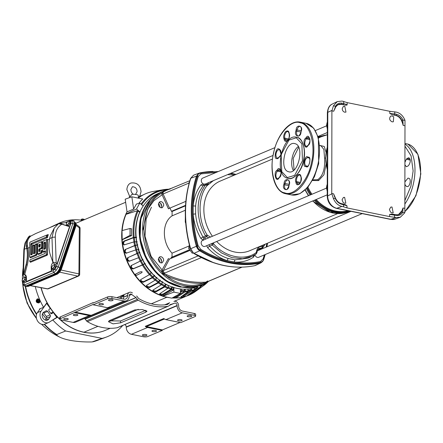 <?xml version="1.0" encoding="UTF-8"?>
<svg xmlns="http://www.w3.org/2000/svg" width="443" height="443" viewBox="0 0 443 443"><rect width="100%" height="100%" fill="white"/><g stroke="black" fill="none" stroke-linecap="round" stroke-linejoin="round"><path stroke-width="0.66" d="M217.69 171.79A110.241 86.756 67.1 0 0 200.768 173.135L200.568 173.163C198.829 173.363 197.794 174.348 197.478 176.126L197.417 176.331A110.241 86.756 67.1 0 0 197.301 245.688L197.356 245.926C197.639 247.942 198.669 249.348 200.435 250.14L200.629 250.251A110.241 86.756 67.1 0 0 260.301 262.411L260.49 262.383C261.99 262.284 263.02 261.298 263.585 259.421L263.646 259.21A110.241 86.756 67.1 0 0 264.997 254.631M334.631 196.958L333.607 193.829L335.528 198.591L333.274 198.159L331.757 193.447L331.901 110.861L333.435 105.827L337.234 101.63L342.079 101.059L347.157 102.61L389.79 111.304L396.374 112.129C400.361 113.137 403.23 115.9 404.996 120.413L404.836 212.745L400.3 217.258L396.192 217.513L390.632 219.401L395.101 219.113A11.164 8.782 -112.9 0 1 391.103 219.357L336.807 208.293A11.164 8.782 -112.9 0 1 327.643 195.745L327.665 181.669L327.25 182.09L327.344 126.803L327.765 126.388L327.776 119.377L327.355 119.793L327.366 112.727A2.658 0.775 0.1 0 1 327.787 112.312L327.776 119.377M403.152 125.386L402.848 120.003L401.79 120.385L403.152 125.386L405.002 125.762M402.848 120.003L404.996 120.413M207.307 281.803L205.818 282.706L202.983 283.337L203.337 282.263L206.56 282.119L242 267.168M150.277 200.142L140.841 218.632L140.093 238.268L145.991 257.438L156.119 272.212L167.338 281.427L181.78 287.014M312.869 179.852L317.681 179.714C322.903 176.004 325.195 168.783 324.564 158.046L323.888 149.529L321.02 145.802L319.857 145.57M274.959 147.624L202.684 178.119A3.234 2.547 67.1 0 0 201.327 181.126A3.234 2.547 67.1 0 0 203.592 184.094L205.231 184.061L273.054 155.443M254.908 254.791A3.234 2.547 67.1 0 0 257.427 257.405A3.234 2.547 67.1 0 0 258.684 257.294L362.213 213.609M326.491 188.125L202.578 240.411A3.234 2.547 67.1 0 0 201.255 243.622A3.234 2.547 67.1 0 0 203.83 246.485A3.234 2.547 67.1 0 0 205.092 246.369L327.227 194.837M216.688 241.479A37.805 29.753 67.1 0 0 234.906 252.05A37.805 29.753 67.1 0 0 249.664 250.732L337.588 213.631M390.61 116.227C388.965 118.508 389.475 120.391 392.144 121.869L393.351 121.759L393.694 116.852L392.149 115.939L390.942 116.044M342.223 108.729C342.373 110.556 343.22 111.719 344.77 112.212L345.977 112.101L344.781 106.281L343.236 106.569L342.223 108.729M343.569 106.392L343.236 106.569M343.07 202.357L344.61 203.271L345.822 203.165L344.621 197.345L343.408 197.451L342.062 199.787L343.07 202.357M390.444 212.014L391.983 212.928L393.196 212.817L391.994 206.997L390.781 207.108L389.436 209.445L390.444 212.014M203.786 185.401L203.01 185.805L199.411 191.681A44.001 34.626 67.1 0 0 195.634 206.006L195.618 213.886A44.001 34.626 67.1 0 0 199.372 229.812L202.922 237.083L205.53 235.897L206.593 236.772A6.612 5.2 -112.9 0 1 208.659 237.847M218.327 171.519L200.247 172.831A0.886 0.537 78.6 0 0 200.203 172.842L199.239 173.086L196.498 176.12A110.767 87.171 67.1 0 0 191.298 209.672C191.243 221.849 192.938 234.042 196.376 246.253C197.013 248.152 198.126 249.675 199.715 250.821L194.001 253.313L212.85 262.345A111.021 87.371 67.1 0 0 224.335 265.529C234.74 267.633 244.857 267.683 254.681 265.684L261.027 262.793L262.627 261.459M158.422 204.157L159.834 201.703L161.108 201.587C162.719 202.113 163.611 203.337 163.777 205.247L162.365 207.701L161.097 207.817C159.48 207.291 158.588 206.067 158.422 204.157M161.241 207.839L161.767 206.1C161.601 204.184 160.709 202.966 159.092 202.44L158.948 202.412M158.328 259.26L159.74 256.807L161.008 256.696C162.625 257.222 163.517 258.441 163.683 260.351L162.271 262.81L160.997 262.921C159.386 262.394 158.494 261.176 158.328 259.26M161.141 262.948L161.667 261.204C161.501 259.293 160.61 258.07 158.998 257.544L158.854 257.521M171.679 257.3L171.363 257.449L171.679 257.3M186.902 251.707L187.633 251.065L187.882 251.297M157.398 194.123A50.496 39.737 67.1 0 0 139.191 230.321A50.496 39.737 67.1 0 0 151.318 266.968C159.48 277.855 169.254 284.556 180.644 287.07L196.443 286.665M159.402 192.982L157.824 193.646A50.496 39.737 67.1 0 0 135.912 231.7A50.496 39.737 67.1 0 0 177.372 288.454A50.496 39.737 67.1 0 0 197.091 286.693L198.663 286.023M142.884 230.127L147.691 209.279L153.887 200.707L162.11 194.77M298.272 146.506A14.397 7.819 -78.5 0 0 293.371 170.544A14.397 7.819 -78.5 0 1 298.272 146.506M298.682 147.292L293.188 158.389L294.058 169.979M326.12 164.048L323.916 174.78L318.6 180.594L312.514 180.5M319.846 145.431L324.248 146.467L326.12 152.519M334.183 195.125L335.656 198.481C337.073 201.338 339.045 203.066 341.575 203.669L343.148 203.99L343.541 204.655L343.535 206.781L341.896 206.444L336.807 208.293A2.658 1.445 -78.5 0 1 336.337 208.337C330.705 206.565 327.665 202.506 327.222 196.166L327.233 189.1L327.654 188.679M204.079 185.362L203.01 184.066L203.592 184.094M203.498 240.256L202.916 240.045L203.985 237.957L202.922 237.083L200.779 238.295C196.421 230.709 193.89 222.668 193.187 214.163L193.198 205.967C193.934 197.755 196.493 190.75 200.873 184.947L203.01 184.066M259.299 248.434L261.78 248.025L259.255 249.226L258.474 250.367M254.708 254.836L253.573 257.09C247.809 260.993 241.33 262.633 234.137 262.001L234.984 259.875L247.969 258.158A44.001 34.626 67.1 0 0 249.83 257.361L256.204 253.955L252.344 256.17L242.471 258.74L231.877 257.627L221.494 252.92L212.208 245.04L209.55 246.158L215.254 251.502A44.001 34.626 67.1 0 0 228.206 258.496L234.984 259.875M262.195 248.036L261.497 249.088M343.535 206.781L346.969 207.905L389.607 216.599L396.192 217.513M341.896 206.444C337.915 205.436 335.041 202.672 333.274 198.159M211.638 243.606A6.612 5.2 -112.9 0 1 211.643 243.694L208.454 244.951M264.327 254.913L263.109 258.972L260.429 261.542C251.912 263.264 243.146 263.419 234.137 262.001L227.087 260.567C219.894 258.263 213.426 253.989 207.678 247.737L206.643 245.715M272.511 159.026L220.271 181.071A37.805 29.753 67.1 0 0 212.413 236.263M333.607 193.829L331.757 193.447M331.901 110.861L333.751 111.237L334.786 108.524M337.799 104.781L341.32 104.371L344.41 105.002C346.271 105.29 347.185 105.207 347.151 104.758L347.157 102.61M389.79 111.304L389.785 113.447L392.526 114.809L395.616 115.44C398.805 116.287 400.976 118.558 402.128 122.251M404.858 208.348L403.008 207.972L401.973 210.685L398.429 214.65M394.552 217.175L394.558 215.054L394.176 214.429L391.595 214.085L389.613 214.456L389.607 216.599M346.969 207.905L346.974 205.762L345.28 204.672L343.148 203.99M333.435 105.827L335.572 106.292L333.751 111.237M200.873 184.947L203.01 185.805L206.682 184.399L203.52 185.423M234.103 174.138A110.241 86.756 67.1 0 0 230.62 173.351M195.634 206.006L193.198 205.967C193.58 195.568 195.269 185.728 198.265 176.441L200.945 173.877L216.101 172.46M389.613 214.456L396.197 215.387C399.065 215.863 401.258 214.844 402.787 212.33L404.836 212.745M402.787 212.33L403.008 207.972M347.151 104.758L343.718 103.518L343.718 101.397M394.735 111.791L394.735 113.917L389.785 113.447M266.775 246.862A110.241 86.756 67.1 0 0 267.4 243.246M260.035 249.708L260.035 249.06M258.286 249.199A6.49 5.111 67.1 0 1 259.255 249.226L260.323 248.783M263.834 244.752L262.444 246.43L261.78 248.025L263.009 247.443L260.102 248.96M253.263 255.716L253.573 257.09M207.678 247.737L209.55 246.158L208.985 244.802A6.49 5.111 67.1 0 0 208.98 244.73M205.989 238.976A6.49 5.111 67.1 0 0 203.985 237.957L206.593 236.772L207.402 235.211L207.136 234.995C197.672 220.149 197.716 196.459 207.224 185.484L213.448 180.594M228.206 258.496L227.087 260.567C218.078 258.308 209.317 254.581 200.812 249.387L198.143 245.732C195.18 235.233 193.53 224.706 193.187 214.163L195.618 213.886M213.41 242.858L213.609 243.855C224.701 257.145 245.084 261.298 256.209 252.538L256.353 252.261C256.89 248.274 258.922 246.33 262.444 246.43M234.436 175.09L227.613 174.62M396.197 215.387L395.87 214.733L394.176 214.429M401.973 210.685L401.635 212.064L402.687 212.28M392.526 114.809L394.348 114.981L394.735 113.917L396.369 114.25L395.892 115.296A8.373 6.59 -112.9 0 1 401.79 120.385M341.32 104.371L342.079 103.186L343.718 103.518L343.142 104.548L344.41 105.002M335.572 106.292L335.683 106.913L337.931 104.709A8.373 6.59 -112.9 0 1 341.597 104.232L343.142 104.548M341.426 203.68L341.907 204.323L346.974 205.762M212.956 171.458A110.733 87.144 67.1 0 0 200.291 172.825M197.417 176.331A0.886 0.404 -162.2 0 0 196.609 176.281L196.692 176.07C197.484 174.498 198.597 173.434 200.026 172.881L200.247 172.831A0.886 0.537 78.6 0 1 200.768 173.135M196.609 176.281A110.733 87.144 67.1 0 0 196.487 245.943L200.064 250.849A110.733 87.144 67.1 0 0 260.002 263.064L263.22 260.65L261.027 262.793M262.428 247.925L262.843 247.582L262.71 246.319M213.471 243.517L211.643 243.694L212.208 245.04L213.609 243.855M199.887 250.721L199.715 250.821C209.317 256.685 219.207 260.694 229.385 262.843A110.767 87.171 67.1 0 0 229.873 262.943C240.217 265.041 250.278 265.097 260.052 263.12L260.207 263.015M196.692 176.07L190.795 178.224L190.612 178.795M199.129 173.13L193.536 175.195L190.795 178.224A111.021 87.371 67.1 0 0 190.656 248.706M190.651 248.761L196.57 246.175M190.673 248.756L193.513 253.075M254.681 265.684L255.633 265.363L254.681 265.684M163.821 191.753L163.406 191.863L162.919 193.082L163.113 193.968L188.784 183.136M190.058 247.67L188.629 248.274L192.196 253.152L192.949 252.831M189.394 245.145L188.629 248.274M192.196 253.152L193.22 253.042M189.366 182.344L188.74 182.942L189.261 182.721M188.74 182.942L188.945 183.878M167.039 274.865A0.886 0.421 113.9 0 0 166.391 275.878C172.083 280.325 178.108 283.227 184.465 284.589C190.972 285.923 197.146 285.508 202.983 283.337C190.778 283.73 178.579 281.244 166.391 275.878L162.814 273.68L161.551 271.576L162.786 271.531L163.268 273.292L167.039 274.865A109.626 86.274 67.1 0 0 203.337 282.263M163.666 191.753A0.886 0.354 82.7 0 1 163.484 191.559L165.128 191.138M185.839 201.36L169.531 208.243L163.113 193.968L161.977 194.477L161.689 193.165L162.919 193.082M198.093 255.91L162.98 270.723A0.886 0.465 -151 0 1 161.845 270.385L161.551 271.576C150.891 261.353 144.994 247.078 143.853 228.749C145.055 210.901 151.002 199.04 161.689 193.165L163.484 191.559M190.058 250.378L169.442 259.077L162.786 271.531M163.34 274.051L163.677 273.497L201.836 257.394M205.818 282.706L206.272 282.18L241.839 267.168M161.977 194.477L168.434 208.841L169.531 208.243M172.017 257.533L172.028 253.163C161.784 242.31 161.817 222.508 172.094 215.835L172.1 211.472M185.523 205.342L171.447 211.283L171.939 211.538L185.495 205.818L171.934 211.544L171.447 211.283L169.99 208.049M170.771 258.513L171.363 257.449L189.643 249.736M189.543 249.525L190.518 250.854M172.028 253.163L189.205 245.915M185.318 210.253L172.094 215.835M161.845 270.385L168.351 258.662L169.442 259.077M204.677 282.977L207.623 280.951M185.335 216.101L185.285 222.126L185.717 223.194M151.44 207.235L146.173 218.98L144.988 236.18L151.102 256.32L164.602 273.104M160.527 203.215L161.761 206.2M160.444 258.335L161.667 261.115M287.352 177.577L281.759 171.662L281.155 154.629L288.986 140.032L296.278 137.839L301.871 143.754L302.469 160.787L294.639 175.384L287.352 177.577M300.26 122.827C291.245 118.874 276.709 135.32 273.691 152.813C269.017 169.913 275.042 191.819 284.683 192.843L284.827 192.882C293.842 196.842 308.378 180.395 311.39 162.902C316.069 145.802 310.045 123.89 300.404 122.866L300.26 122.827M294.966 143.67C304.878 145.57 298.222 175.201 288.659 171.746C278.747 169.841 285.403 140.215 294.966 143.67L294.711 143.604M288.963 171.818L288.659 171.746M296.561 137.203A21.037 11.429 101.5 0 1 296.971 137.302A21.037 11.429 101.5 0 1 297.12 137.347A21.037 11.429 101.5 0 1 303.449 160.621A21.037 11.429 101.5 0 1 288.16 178.435L287.557 178.28C273.126 175.002 282.208 133.243 296.561 137.203L297.153 137.336C302.835 137.961 306.346 150.825 303.577 160.892C301.766 171.219 293.216 180.766 287.933 178.374M287.601 178.291A21.037 11.429 101.5 0 0 287.751 178.335A21.037 11.429 101.5 0 0 288.16 178.435L288.249 178.451M404.941 162.31L406.303 159.281L407.001 158.5L408.828 157.725C410.761 159.375 410.755 161.856 408.817 165.161L408.119 165.942L406.369 166.734L404.935 164.829M404.908 181.923L408.014 178.097L408.795 178.313C411.697 178.845 409.742 187.555 406.951 186.52L406.253 186.326L404.902 184.443M404.874 200.574L410.882 186.281L413.125 170.876L411.082 155.847L404.968 146.179M169.591 297.696A55.076 43.342 -112.9 0 1 166.917 297.242A55.076 43.342 -112.9 0 1 164.242 296.605M162.764 296.173A55.076 43.342 -112.9 0 1 125.89 214.157M126.382 213.055A55.076 43.342 -112.9 0 1 127.019 211.748M138.288 198.043A55.076 43.342 -112.9 0 1 140.437 196.554A55.076 43.342 -112.9 0 1 140.608 196.443M122.179 239.774L131.549 235.621A53.204 41.869 -112.9 0 1 131.56 228.793L130.048 228.483L122.008 230.598L122.179 239.774A55.148 43.397 67.1 0 0 134.794 274.544A55.148 43.397 67.1 0 0 135.691 275.779A55.148 43.397 67.1 0 0 162.764 295.963L162.764 296.306L173.872 292.109L180.428 293.443L180.439 288.947M123.636 241.241L124.389 241.258L123.597 242.963L122.849 242.947L123.636 241.241L133.304 237.503A52.883 41.614 -112.9 0 1 137.33 210.741L126.067 214.312A55.148 43.397 67.1 0 0 122.202 230.548M141.051 204.145A52.883 41.614 -112.9 0 1 163.185 189.72L153.461 191.409A55.148 43.397 67.1 0 0 140.78 196.332A55.148 43.397 67.1 0 0 138.288 198.082M134.971 274.438A0.775 0.609 -112.9 0 1 135.691 275.779L140.963 273.115C144.108 271.221 140.104 271.537 138.62 272.6L134.794 274.544M168.617 189.216L172.382 187.993M185.102 289.185L185.351 291.101A52.224 41.099 67.1 0 0 188.258 290.879L187.771 289.035M190.822 288.592L190.944 290.481L183.568 295.542L183.801 296.428L181.962 297.164L181.735 296.289L183.568 295.542M191.37 288.482L191.836 290.259A52.224 41.099 67.1 0 0 194.599 289.489L193.929 287.828M196.792 286.815L197.041 288.421L194.61 290.148M197.312 286.593L197.949 288.194A52.224 41.099 67.1 0 0 200.502 286.898L199.804 285.63M130.048 228.483L130.037 235.311L131.549 235.621M121.991 239.735L130.037 235.311M183.07 297.076A55.076 43.342 -112.9 0 1 182.87 297.12A55.076 43.342 -112.9 0 1 172.172 297.956M136.45 241.834L134.744 241.8A52.224 41.099 67.1 0 0 135.436 245.317L137.081 245.034A50.131 39.449 67.1 0 1 136.45 241.834L137.214 241.745M137.823 244.829L137.081 245.034M125.762 249.475L125.159 251.198L124.433 251.325L125.037 249.603L134.727 245.682L137.828 244.89M125.159 251.198A54.151 42.617 67.1 0 0 125.402 252.122L126.72 253.125M138.338 249.392A49.3 38.796 -112.9 0 1 137.23 245.156M138.233 249.426L136.594 249.708A52.224 41.099 67.1 0 0 137.729 253.152L139.268 252.554A50.131 39.449 67.1 0 1 138.233 249.426L138.98 249.243M139.977 252.261L139.268 252.554M139.429 257.394A52.224 41.099 67.1 0 0 140.985 260.672L140.232 261.104A52.883 41.614 -112.9 0 1 138.615 257.704L128.919 261.342L127.44 260.423L128.121 260.157L129.594 261.077M128.188 257.555L127.761 259.266L127.086 259.526L127.506 257.82L139.971 252.277M127.761 259.266A54.151 42.617 67.1 0 0 128.121 260.157M141.062 256.752A49.3 38.796 -112.9 0 1 139.379 252.554M140.985 260.672L142.386 259.775A50.131 39.449 67.1 0 1 140.968 256.796M143.05 259.393L142.386 259.775M154.098 275.817L153.084 277.229A52.224 41.099 67.1 0 0 155.626 279.566L156.412 277.938A50.131 39.449 67.1 0 1 154.098 275.817L154.662 275.291M156.894 277.34L156.412 277.938M159.563 280.153L158.168 282.451L149.629 286.909L149.28 287.623L147.375 287.302L147.724 286.588L149.629 286.909M146.567 285.375L147.015 286.028A54.151 42.617 67.1 0 0 147.724 286.588M159.552 280.159A49.3 38.796 -112.9 0 1 156.562 277.8M159.762 280.602L158.976 282.23A52.224 41.099 67.1 0 0 161.734 284.124L162.271 282.324A50.131 39.449 67.1 0 1 159.762 280.602L160.255 280.015M162.67 281.676L162.271 282.324M165.494 284.013L164.48 286.416L156.146 291.073L155.914 291.865L153.965 291.743L154.197 290.951L156.146 291.073M153.001 290.099L153.444 290.514A54.151 42.617 67.1 0 0 154.197 290.951M165.843 284.4L165.305 286.2A52.224 41.099 67.1 0 0 168.207 287.607L168.484 285.68A50.131 39.449 67.1 0 1 165.843 284.4L165.975 284.273M126.067 214.312L125.812 214.091L136.51 208.991L139.8 203.055L136.389 204.085L133.62 209.068L127.036 211.881L125.192 199.195L131.837 196.797L142.735 199.018A53.592 42.174 67.1 0 0 138.825 203.348M133.62 209.068L131.837 196.797M174.177 296.965L174.282 297.746A55.076 43.342 67.1 0 0 175.063 297.762L174.946 296.865L176.851 296.339L176.973 297.231L175.063 297.762M174.332 296.854A54.151 42.617 67.1 0 0 174.946 296.865M184.554 289.19L184.476 291.311L176.851 296.339M188.258 290.879L188.109 291.649A52.883 41.614 -112.9 0 1 185.096 291.876L176.973 297.231M185.096 291.876L185.351 291.101M181.071 296.766L181.215 297.297L180.833 296.943L188.109 291.649M181.962 297.164A55.076 43.342 67.1 0 1 181.215 297.297L180.833 296.943M194.599 289.489L194.527 290.237A52.883 41.614 -112.9 0 1 191.664 291.029L183.801 296.428M191.664 291.029L191.836 290.259M187.688 295.248L187.81 295.547L187.472 295.409L194.527 290.237M200.502 286.898L200.507 287.601A52.883 41.614 -112.9 0 1 197.86 288.947L188.513 295.271A55.076 43.342 67.1 0 1 187.81 295.547L187.472 295.409M197.86 288.947L197.949 288.194M193.862 292.446L200.507 287.601M172.366 297.851A55.148 43.397 67.1 0 0 183.269 297.026A55.148 43.397 67.1 0 0 195.645 291.378L203.642 285.585L207.972 281.864A52.883 41.614 -112.9 0 1 203.642 285.585A52.883 41.614 -112.9 0 1 203.531 285.669L194.555 292.12A55.076 43.342 67.1 0 1 193.912 292.53L193.641 292.607M122.849 242.947A55.076 43.342 67.1 0 0 122.971 243.877L123.724 243.894L124.295 244.874M123.597 242.963A54.151 42.617 67.1 0 0 123.724 243.894M135.436 245.317L134.6 245.56A52.883 41.614 -112.9 0 1 133.886 241.911L123.896 244.957M124.118 244.929L122.971 243.877M133.886 241.911L134.744 241.8M125.037 249.603L134.6 245.56M124.433 251.325A55.076 43.342 67.1 0 0 124.677 252.25L125.402 252.122M137.729 253.152L136.926 253.49A52.883 41.614 -112.9 0 1 135.746 249.924L125.884 253.274M125.995 253.246L124.677 252.25M135.746 249.924L136.594 249.708M127.506 257.82L136.926 253.49M127.086 259.526A55.076 43.342 67.1 0 0 127.44 260.423M138.615 257.704L128.919 261.342M131.599 265.302L131.349 266.963L130.735 267.356L130.984 265.695L140.232 261.104M130.735 267.356A55.076 43.342 67.1 0 0 131.2 268.198L131.815 267.805L133.432 268.613L132.817 269.006L131.2 268.198M131.349 266.963A54.151 42.617 67.1 0 0 131.815 267.805M140.708 279.605L141.095 280.513L140.653 281.133A55.076 43.342 67.1 0 0 141.289 281.803L141.738 281.183L143.571 281.687L143.122 282.313L141.289 281.803M141.095 280.513A54.151 42.617 67.1 0 0 141.738 281.183M154.574 275.186L152.298 277.462L143.571 281.687M155.626 279.566L155.067 280.22A52.883 41.614 -112.9 0 1 152.431 277.805L143.122 282.313M152.431 277.805L153.084 277.229M147.015 286.028L146.672 286.743L146.506 285.414L155.067 280.22M146.672 286.743A55.076 43.342 67.1 0 0 147.375 287.302M161.734 284.124L161.252 284.832A52.883 41.614 -112.9 0 1 158.389 282.872L149.28 287.623M158.389 282.872L158.976 282.23M153.444 290.514L153.212 291.306L152.946 290.137L161.252 284.832M152.691 290.447L152.946 290.137M153.212 291.306A55.076 43.342 67.1 0 0 153.965 291.743M168.207 287.607L167.808 288.349A52.883 41.614 -112.9 0 1 164.802 286.898L155.914 291.865M164.802 286.898L165.305 286.2M159.868 293.659L160.228 293.864L160.106 294.711L159.768 293.726L167.808 288.349M159.524 294.063L159.768 293.726M160.106 294.711A55.076 43.342 67.1 0 0 160.887 295.016L161.008 294.169L162.974 294.074L162.852 294.922L160.887 295.016M160.228 293.864A54.151 42.617 67.1 0 0 161.008 294.169M125.812 214.091L127.036 211.881M162.764 296.306L171.823 298.15L180.428 293.443M203.531 285.669L203.547 284.949A52.224 41.099 67.1 0 0 206.117 282.9M200.086 286.139A51.427 40.468 67.1 0 0 202.645 284.472L202.628 285.192L200.435 286.776M174.282 297.746L173.883 297.17L174.791 296.528M173.667 297.491L173.883 297.17M180.434 292.496L181.409 291.804A52.883 41.614 -112.9 0 1 180.434 291.721M180.434 290.918A52.224 41.099 67.1 0 0 181.636 291.023L181.409 291.804M173.086 290.281A52.883 41.614 -112.9 0 1 171.496 289.783L171.923 289.046A52.224 41.099 67.1 0 0 173.451 289.528L173.086 290.281L162.764 295.963M171.74 286.859L171.081 289.257L162.974 294.074M153.981 275.452A49.3 38.796 -112.9 0 1 151.201 272.55M140.653 281.133L140.603 279.666L149.413 274.638A52.883 41.614 -112.9 0 1 142.419 265.064L143.189 264.659A52.224 41.099 67.1 0 0 150.044 274.045L149.413 274.638M145.226 263.363L142.436 264.914L133.432 268.613M144.623 263.602A49.3 38.796 -112.9 0 1 142.48 259.725M136.577 241.806A49.3 38.796 -112.9 0 1 136.045 237.647L136.643 237.398M124.389 241.258L133.454 237.753L136.045 237.647M171.496 289.783L162.852 294.922M142.419 265.064L132.817 269.006M137.33 210.741L138.144 210.973A52.224 41.099 67.1 0 0 134.168 237.365L133.304 237.503M140.077 212.114L139.639 212.286L138.144 210.973M134.168 237.365L136.433 237.166M139.639 212.286A50.131 39.449 67.1 0 0 135.868 237.398M139.899 211.959L136.51 208.991M139.8 203.055L143.161 206.001A50.131 39.449 67.1 0 1 143.338 205.74M145.154 263.535L143.189 264.659M150.044 274.045L151.589 272.345M144.59 263.762A50.131 39.449 67.1 0 0 151.063 272.628M181.636 291.023L181.375 289.041M173.877 287.568L173.872 292.109M173.877 287.319L173.457 287.518L173.451 289.528M172.726 286.842L172.194 287.119L171.923 289.046M172.194 287.119A50.131 39.449 67.1 0 0 173.457 287.518M203.16 284.245L203.547 284.949M60.309 316.895L60.309 318.694A3.101 0.908 -179.9 0 0 59.755 319.209L59.761 317.409A3.101 0.908 0.1 0 1 60.309 316.895L92.997 302.68L93.672 302.818M92.997 302.68L92.991 303.106L107.649 296.921A3.101 0.908 0.1 0 1 111.963 296.694L123.985 299.147A4.43 3.483 67.1 0 0 125.718 298.992A4.43 3.483 67.1 0 0 127.639 295.653L127.639 295.387A3.987 3.14 -112.9 0 1 129.367 292.38A3.987 3.14 -112.9 0 1 132.424 292.973M164.536 319.038L163.777 318.523A6.313 4.967 67.1 0 0 166.125 319.652L180.534 322.587M164.408 318.999L163.777 318.523L145.243 326.341L162.42 329.913L162.166 330.445L147.591 327.471A6.313 4.967 -112.9 0 1 145.243 326.341M60.309 318.694L92.991 304.479L93.152 304.806L107.821 307.769A6.313 4.967 67.1 0 0 110.169 307.597L110.097 307.619M74.961 312.088L91.635 315.416A6.313 4.967 -112.9 0 1 89.287 315.588L74.712 312.62M162.42 329.913L179.98 322.504M119.516 298.239L121.57 296.273L124.084 295.21A3.987 3.14 -112.9 0 0 123.608 297.087L127.639 295.653M120.679 298.471L124.084 295.21M123.292 299.008A4.43 3.483 67.1 0 0 123.608 297.353M111.963 296.694L111.957 298.499L123.985 300.947A6.313 4.967 67.1 0 0 126.449 300.725A6.313 4.967 67.1 0 0 129.184 295.968L129.19 295.702A2.104 1.656 -112.9 0 1 130.098 294.119A2.104 1.656 -112.9 0 1 131.715 294.429A56.92 44.793 67.1 0 0 135.995 297.558L137.352 299.374A2.769 2.176 67.1 0 0 138.249 300.199A58.133 45.751 67.1 0 0 168.035 306.274A2.769 2.176 67.1 0 0 168.406 306.163A2.769 2.176 67.1 0 0 168.938 305.814L170.295 304.551A56.92 44.793 67.1 0 0 174.586 303.167A2.104 1.656 -112.9 0 1 177.106 305.471L177.106 305.736A6.313 4.967 67.1 0 0 182.289 312.83L194.316 315.283L194.316 313.483A3.101 0.908 0.1 0 1 195.656 314.231L195.651 316.031A3.101 0.908 -179.9 0 0 194.316 315.283M64.102 318.667A2.287 0.67 0.1 0 1 66.666 318.412A2.287 0.67 0.1 0 1 68.266 319.054A2.287 0.67 0.1 0 1 67.862 319.431A2.287 0.67 0.1 0 1 65.304 319.685A2.287 0.67 0.1 0 1 63.698 319.043A2.287 0.67 0.1 0 1 64.102 318.667M73.693 314.619A2.287 0.67 0.1 0 1 76.257 314.364A2.287 0.67 0.1 0 1 77.863 315.006A2.287 0.67 0.1 0 1 77.459 315.383A2.287 0.67 0.1 0 1 74.895 315.637A2.287 0.67 0.1 0 1 73.289 314.995A2.287 0.67 0.1 0 1 73.693 314.619M59.755 319.209A3.101 0.908 -179.9 0 0 61.095 319.957L73.123 322.41L89.287 315.588L89.541 315.056M99.276 303.82A2.287 0.67 0.1 0 1 101.84 303.566A2.287 0.67 0.1 0 1 103.446 304.208A2.287 0.67 0.1 0 1 103.036 304.59A2.287 0.67 0.1 0 1 100.478 304.845A2.287 0.67 0.1 0 1 98.872 304.203A2.287 0.67 0.1 0 1 99.276 303.82M108.873 299.773A2.287 0.67 0.1 0 1 111.431 299.518A2.287 0.67 0.1 0 1 113.037 300.16A2.287 0.67 0.1 0 1 112.633 300.542A2.287 0.67 0.1 0 1 110.069 300.797A2.287 0.67 0.1 0 1 108.469 300.155A2.287 0.67 0.1 0 1 108.873 299.773M93.24 304.795L107.643 298.72L107.649 296.921M111.957 298.499A3.101 0.908 -179.9 0 0 107.643 298.72M126.449 300.725L75.587 322.188A6.313 4.967 -112.9 0 1 73.123 322.41M168.406 306.163L117.545 327.626A2.769 2.176 -112.9 0 1 117.173 327.731A58.133 45.751 -112.9 0 1 87.387 321.662A2.769 2.176 -112.9 0 1 86.485 320.837L85.134 319.021A56.92 44.793 -112.9 0 1 84.347 318.489M136.566 295.996A2.215 1.744 -112.9 0 1 137.186 296.6L138.449 298.322A0.886 0.698 67.1 0 0 138.737 298.588A56.255 44.267 67.1 0 0 167.554 304.463A0.886 0.698 67.1 0 0 167.842 304.313L169.11 303.106A2.215 1.744 -112.9 0 1 169.536 302.824A2.215 1.744 -112.9 0 1 169.73 302.757M109.576 320.538L108.402 321.668L113.054 323.861L120.662 322.797L145.841 312.171L147.015 311.18L142.203 309.519L134.755 309.912L109.576 320.538M108.995 320.848L120.485 320.976L145.808 310.288M145.841 312.171L145.664 310.349M120.662 322.797L120.485 320.976M173.877 301.423A3.987 3.14 -112.9 0 1 178.656 305.786L178.656 306.052A4.43 3.483 67.1 0 0 182.289 311.03L194.316 313.483M162.166 330.445L147.763 336.519A3.101 0.908 -179.9 0 1 143.449 336.746L131.427 334.293A6.313 4.967 -112.9 0 1 126.244 327.2L126.244 326.934A2.104 1.656 67.1 0 0 124.688 324.608M142.779 334.703A2.287 0.67 0.1 0 1 145.337 334.448A2.287 0.67 0.1 0 1 146.943 335.085A2.287 0.67 0.1 0 1 146.539 335.467A2.287 0.67 0.1 0 1 143.975 335.722A2.287 0.67 0.1 0 1 142.375 335.08A2.287 0.67 0.1 0 1 142.779 334.703M152.37 330.65A2.287 0.67 0.1 0 1 154.934 330.4A2.287 0.67 0.1 0 1 156.534 331.037A2.287 0.67 0.1 0 1 156.13 331.419A2.287 0.67 0.1 0 1 153.571 331.674A2.287 0.67 0.1 0 1 151.966 331.032A2.287 0.67 0.1 0 1 152.37 330.65M177.953 319.857A2.287 0.67 0.1 0 1 180.517 319.602A2.287 0.67 0.1 0 1 182.117 320.245A2.287 0.67 0.1 0 1 181.713 320.627A2.287 0.67 0.1 0 1 179.155 320.876A2.287 0.67 0.1 0 1 177.549 320.239A2.287 0.67 0.1 0 1 177.953 319.857M187.544 315.809A2.287 0.67 0.1 0 1 190.108 315.554A2.287 0.67 0.1 0 1 191.714 316.197A2.287 0.67 0.1 0 1 191.31 316.573A2.287 0.67 0.1 0 1 188.746 316.828A2.287 0.67 0.1 0 1 187.14 316.191A2.287 0.67 0.1 0 1 187.544 315.809M180.7 322.626L195.103 316.546A3.101 0.908 -179.9 0 0 195.651 316.031M51.609 267.91L51.853 267.096L51.67 268.907L52.977 268.679L54.467 266.636L54.65 264.825L53.841 264.842A2.215 0.908 122.1 0 1 54.406 265.634A2.215 0.908 122.1 0 1 53.57 267.561A2.215 0.908 122.1 0 1 52.85 268.342A2.215 0.908 122.1 0 1 52.169 268.696A2.215 0.908 122.1 0 1 51.609 267.91A2.215 0.908 122.1 0 1 51.67 267.572A2.215 0.908 122.1 0 1 52.446 265.983A2.215 0.908 122.1 0 1 53.143 265.219A2.215 0.908 122.1 0 1 53.841 264.842L53.21 265.169M55.619 266.232A1.993 0.82 122.1 0 1 55.53 267.079M55.392 267.456A1.993 0.82 122.1 0 1 54.24 269.039M52.977 268.679L54.024 269.333L55.513 267.29L55.696 265.479L54.65 264.825M51.67 268.907L52.717 269.565L54.024 269.333M54.467 266.636L55.513 267.29M138.299 197.534L139.783 195.967L141.046 191.714C140.387 185.213 137.025 182.317 130.956 183.025C128.559 183.895 127.191 186.082 126.853 189.587L129.716 196.504L130.225 196.526L131.754 194.438A4.43 1.235 0.7 0 1 136.411 194.555A4.43 1.235 0.7 0 1 138.321 195.596L138.288 198.11M22.15 280.336L22.394 279.527L22.211 281.338L23.518 281.111L25.007 279.068L25.19 277.257L24.382 277.274A2.215 0.908 122.1 0 1 24.946 278.066A2.215 0.908 122.1 0 1 24.11 279.993A2.215 0.908 122.1 0 1 23.39 280.773A2.215 0.908 122.1 0 1 22.709 281.128A2.215 0.908 122.1 0 1 22.15 280.336A2.215 0.908 122.1 0 1 22.211 280.004A2.215 0.908 122.1 0 1 22.986 278.414A2.215 0.908 122.1 0 1 23.684 277.65A2.215 0.908 122.1 0 1 24.382 277.274L23.75 277.6M26.159 278.658A1.993 0.82 122.1 0 1 26.071 279.511M25.932 279.887A1.993 0.82 122.1 0 1 24.78 281.471M23.518 281.111L24.564 281.765L26.048 279.721L26.231 277.911L25.19 277.257M22.211 281.338L23.258 281.997L24.564 281.765M25.007 279.068L26.048 279.721M30.296 285.541L47.645 288.836A1.861 1.462 67.1 0 0 48.37 288.77A1.861 1.861 0 0 1 47.301 288.88A1.861 0.964 -79.2 0 0 47.645 288.836L77.802 276.111A1.861 1.462 67.1 0 0 78.527 276.044A1.861 1.861 0 0 0 79.668 274.344A1.861 0.526 -179.5 0 0 78.915 273.912L79.319 227.896A1.861 0.736 -52.1 0 0 79.352 226.844A1.861 1.861 0 0 1 80.072 228.328A1.861 0.526 -179.5 0 0 79.319 227.896L76.096 225.387M59.761 272.168L77.802 276.111A1.861 1.058 -77.7 0 0 78.915 273.912L61.073 270.02M61.228 269.377A0.886 0.41 -161.4 0 0 61.383 269.228L61.383 269.228A0.886 0.41 -161.4 0 0 61.106 268.774L75.631 225.592L75.819 223.062L74.828 222.153M25.799 286.04L27.721 286.361A0.886 0.698 67.1 0 0 28.258 286.399L26.63 286.455L27.721 286.361L56.975 274.018L59.351 272.019L61.106 268.774L60.553 268.452L75.116 225.16L75.028 222.275M27.095 286.073L56.422 273.702L56.975 274.018A0.886 0.698 67.1 0 0 57.507 274.056L28.258 286.399M75.759 226.196A0.886 0.41 -161.4 0 0 75.914 226.046L75.914 226.046A0.886 0.41 -161.4 0 0 75.631 225.592L75.116 225.16M56.422 273.702C58.171 272.738 59.55 270.989 60.553 268.452M56.626 272.722L56.759 272.661A3.544 1.456 -57.9 0 0 59.777 268.829L74.358 225.493A3.544 1.456 -57.9 0 0 74.568 223.925M66.273 224.313L66.516 223.505L66.334 225.315L67.641 225.083L69.13 223.045L69.313 221.229L68.504 221.251A2.215 0.908 122.1 0 1 69.069 222.043A2.215 0.908 122.1 0 1 68.233 223.97A2.215 0.908 122.1 0 1 67.513 224.745A2.215 0.908 122.1 0 1 66.838 225.105A2.215 0.908 122.1 0 1 66.273 224.313A2.215 0.908 122.1 0 1 66.334 223.975A2.215 0.908 122.1 0 1 67.109 222.386A2.215 0.908 122.1 0 1 67.807 221.627A2.215 0.908 122.1 0 1 68.504 221.251L67.873 221.572M70.282 222.635A1.993 0.82 122.1 0 1 70.193 223.488M70.055 223.865A1.993 0.82 122.1 0 1 68.903 225.443M67.641 225.083L68.687 225.742L70.177 223.698L70.359 221.888L69.313 221.229M59.246 223.621L60.049 223.311L67.38 225.969L68.687 225.742M69.13 223.045L70.177 223.698M56.416 266.597A1.55 0.714 18.6 0 1 58.271 266.852L56.272 270.274L53.813 272.511A1.55 1.218 -112.9 0 1 53.26 270.607L55.059 269.067L56.416 266.597L70.941 223.405L71.074 221.456L69.883 221.179A1.55 1.218 -112.9 0 1 70.481 220.498L68.765 221.223M70.941 223.405A1.55 0.714 18.6 0 1 72.802 223.66L58.271 266.852L59.772 267.926C58.692 270.667 57.208 272.556 55.314 273.586L25.76 286.056L24.265 285.934L23.069 284.639L22.416 282.518L22.565 281.56M74.479 224.197L74.092 220.919L72.336 220.359L72.885 220.874L72.802 223.66L74.479 224.197L59.772 267.926M55.314 273.586L53.813 272.511L24.631 284.827A1.55 1.218 -112.9 0 1 24.072 282.922L53.26 270.607M28.319 237.177L25.489 242.626A2.658 1.224 -161.4 0 0 25.018 243.069L28.319 237.177L29.581 235.942L30.86 236.047C28.003 238.406 26.879 241.612 27.494 245.677L27.975 248.191A23.241 12.625 101.5 0 1 27.25 265.041L24.664 274.782L23.745 274.472L26.27 264.753A22.388 12.16 -78.5 0 0 26.973 248.523L26.525 245.987A0.886 0.581 171.3 0 0 27.494 245.677M26.973 248.523A0.886 0.46 168.3 0 0 27.975 248.191L29.731 247.449M57.141 263.585L56.195 262.909L52.833 261.957L51.986 237.603L54.19 228.2L58.432 223.765L61.821 224.236L69.545 226.7L57.141 263.585L55.22 264.393L53.022 262.815L52.867 262.184L52.966 262.843L52.706 262.046M23.745 274.472L23.401 274.372L22.92 275.064L24.31 277.29M55.22 264.393L54.533 264.82M51.637 267.727L51.172 267.395C51.205 265.13 51.803 263.613 52.966 262.843M57.906 224.186L35.828 233.505L30.86 236.047M26.442 276.543L24.775 277.24M24.719 274.765L25.827 275.042L26.508 277.8L26.37 281.526L51.294 271.005L51.942 269.078M25.76 286.056L24.631 284.827L22.886 284.362M30.08 242.088L29.736 242.808L29.714 256.746L30.052 257.178L35.711 254.791L36.055 254.072L36.071 244.558L35.728 244.126L34.991 245.012L34.975 252.709L34.632 253.429L33.768 253.795L33.424 253.363L33.441 245.666L33.098 245.234L32.361 246.125L32.345 253.817L32.001 254.537L31.137 254.902L30.794 254.47L30.816 244.171L31.16 243.451L46.255 237.083L46.598 235.693L46.255 235.266L30.08 242.088M33.131 245.223L34.078 244.885L34.404 245.322L33.441 245.666L33.098 245.234M34.078 244.885L34.404 245.477L34.991 245.228M36.725 243.766L35.745 244.121L36.708 243.777L37.035 244.209L36.071 244.558L35.728 244.126M36.708 243.777L37.035 244.37L37.616 244.121M37.965 243.185L37.622 243.905L37.605 253.418L37.943 253.85L40.966 252.571L41.315 251.187L40.972 250.755L39.028 251.574L38.685 251.142L39.034 248.966L40.977 248.146L41.321 247.427L41.326 242.338L40.989 241.906L37.965 243.185M41.321 247.427L42.284 247.87L42.295 241.994L41.969 241.557L41.005 241.9L41.969 241.557L42.295 241.994L41.326 242.338L40.989 241.906M43.22 240.964L42.877 241.684L42.86 251.198L43.204 251.63L45.147 250.804L45.491 251.236L45.142 253.413L30.052 259.781L29.703 261.171L30.046 261.603L46.222 254.775L46.565 254.055L46.587 240.117L46.249 239.685L43.22 240.964M46.277 239.674L47.229 239.336L47.556 239.774L46.587 240.117L46.249 239.685M46.26 239.68L47.246 239.331L47.551 239.929L49.527 239.093M46.288 235.255L48.154 234.585L48.281 235.089L46.598 235.693L46.255 235.266L48.171 234.574M48.154 234.585L47.401 237.609L46.255 237.083M31.16 243.451L32.306 243.977L31.89 244.663L30.816 244.171M44.92 243.489L43.957 243.046L44.3 242.327L45.264 242.77L44.92 243.489L44.909 248.578L45.252 249.01M39.66 245.71L38.696 245.267L39.039 244.542L40.003 244.99L39.66 245.71L39.997 246.806M39.034 248.966L39.997 249.415L39.654 250.134L38.691 249.686M44.3 242.327L45.164 241.961L45.507 242.393L45.164 241.961L45.507 242.393L45.496 248.268L45.153 248.988L44.289 249.354L43.946 248.922L44.909 248.578M45.491 251.253L45.147 250.804L45.491 251.236M42.86 251.198L43.353 251.84M37.605 253.418L38.098 254.06M29.714 256.746L30.207 257.389M33.768 253.795L33.424 253.363L34.388 253.019L34.731 253.451M31.137 254.902L30.794 254.47L31.763 254.127L32.101 254.559M38.696 245.267L39.034 247.15L38.696 246.718L39.66 246.374M39.028 251.574L38.685 251.142L39.648 250.799L39.992 251.231M41.005 250.744L41.935 250.406L42.279 250.838L41.315 251.187L40.972 250.755M40.989 250.749L41.952 250.4L42.273 252.294L41.93 253.014L40.966 252.571M44.289 249.354L43.946 248.922L43.957 243.046M39.039 244.542L39.903 244.182L40.247 244.608L39.903 244.182L40.247 244.608L39.898 246.784L39.034 247.15M46.565 254.055L47.528 254.498L47.185 255.218L46.222 254.775M29.703 261.171L30.196 261.813M36.055 254.072L37.018 254.515L36.675 255.234L35.711 254.791M42.284 247.87L41.941 248.589L40.977 248.146M32.306 243.977L47.401 237.609M31.763 254.127L31.89 244.663M34.388 253.019L34.404 245.477M37.018 254.515L37.035 244.37M30.545 257.82L36.675 255.234M43.696 252.272L45.491 251.513M30.539 262.245L47.185 255.218M47.528 254.498L47.551 239.929M39.997 249.415L41.941 248.589M39.648 250.799L39.654 250.134M38.436 254.492L41.93 253.014M51.172 267.395L51.294 271.005M67.026 222.508L60.049 223.311M52.867 262.184L50.214 254.509A22.327 12.127 101.5 0 1 49.616 238.6L50.364 235.814L54.19 228.2M26.702 239.801L26.253 245.987L26.702 248.274A22.327 12.127 101.5 0 1 26.054 264.704L27.25 265.041M23.557 274.311L26.054 264.704M25.489 242.626L24.332 249.271L23.401 274.372M40.966 287.679A55.059 43.325 67.1 0 0 50.934 309.081A55.059 43.325 67.1 0 0 52.75 311.562A55.059 43.325 67.1 0 0 59.788 319.342M60.087 319.619A55.059 43.325 67.1 0 0 105.329 330.362A55.059 43.325 67.1 0 0 105.401 330.328M52.75 311.562L57.081 317.493L51.515 320.732M122.772 325.417A61.677 48.536 -112.9 0 1 106.398 337.062A61.677 48.536 -112.9 0 1 102.012 338.402L65.642 330.987A61.677 48.536 -112.9 0 1 52.955 320.134M41.144 287.712A55.059 43.325 67.1 0 0 59.761 319.104A55.059 43.325 -112.9 0 1 41.144 287.712M60.514 319.807A55.059 43.325 67.1 0 0 105.478 330.295A55.059 43.325 -112.9 0 1 83.982 332.217A55.059 43.325 -112.9 0 1 60.514 319.807M55.596 318.118L57.081 317.493M46.172 318.794A61.483 48.381 -112.9 0 1 42.439 313.794M39.671 309.424A61.483 48.381 -112.9 0 1 39.421 308.998L43.602 307.331L46.604 303.15L50.934 309.081M51.36 313.683L52.368 313.256A1.418 1.113 -112.9 0 1 51.936 313.638A1.418 1.113 -112.9 0 1 50.574 313.146A58.243 45.839 -112.9 0 1 49.129 311.169A1.418 1.113 -112.9 0 1 49.35 309.131L50.402 308.572L46.626 303.405L46.332 303.527M50.613 313.195L53.033 312.177L56.809 317.343L49.262 322.172A7.088 5.576 67.1 0 1 48.597 322.521A7.088 5.576 67.1 0 1 41.443 319.558A7.088 5.576 67.1 0 1 41.133 311.047L46.626 303.405M52.368 313.256L53.033 312.177M50.109 314.879A60.015 47.229 67.1 0 1 47.562 311.385A1.418 1.113 -112.9 0 0 46.155 310.825A1.418 1.113 -112.9 0 0 46.083 310.859L43.901 312.016A4.43 3.483 67.1 0 0 42.694 317.487A4.43 3.483 67.1 0 0 47.567 320.073A4.43 3.483 67.1 0 0 48.918 318.882L50.297 316.634L46.521 318.229A1.418 1.113 67.1 0 0 46.703 317.537A1.418 1.113 67.1 0 0 46.332 316.468L50.109 314.879A1.418 1.113 -112.9 0 1 50.48 315.948A1.418 1.113 -112.9 0 1 50.297 316.634M47.562 311.385L43.785 312.98A1.418 1.113 67.1 0 0 43.253 312.492M43.785 312.98A60.015 47.229 67.1 0 0 46.332 316.468M45.374 320.101L46.521 318.229M40.197 308.688L37.356 312.642A7.088 5.576 67.1 0 0 37.666 321.153A7.088 5.576 67.1 0 0 44.821 324.115L48.597 322.521M65.642 330.987L56.46 334.681A31.47 8.561 -179 0 0 60.27 337.378A31.47 8.561 -179 0 0 69.368 340.163A31.47 8.561 -179 0 0 92.066 341.941L102.012 338.402M97.111 340.523L92.82 341.841A61.256 48.209 67.1 0 0 97.111 340.523L106.398 337.062M43.602 307.331A61.677 48.536 -112.9 0 1 35.268 286.599M54.572 225.598A61.677 48.536 -112.9 0 1 58.465 223.471A61.677 48.536 -112.9 0 1 82.675 220.404M84.098 219.302L81.872 219.058L81.274 220.038L81.257 219.313L81.174 220.143M81.656 219.534L81.263 219.307M82.775 219.141L82.42 218.986L83.09 219.003L82.775 219.972M84.109 219.412L84.109 219.8M83.555 220.033A2.104 0.615 -179.9 0 0 81.113 220.16M37.356 299.512L38.53 299.883L39.205 301.39L38.691 302.475M36.996 299.905L37.367 299.728L36.941 300.066L37.793 300.243L38.53 299.883M37.793 300.243L38.463 301.722L39.205 301.39M38.181 302.508L38.729 302.491L39.167 301.395L38.502 299.911L37.101 299.634M36.326 300.354L36.553 300.094L37.727 302.702L37.384 302.702L36.326 300.354A1.401 0.864 65 0 0 36.376 301.727A1.401 0.864 65 0 0 37.384 302.702M36.93 299.933L38.015 302.458L38.463 301.722M37.4 302.719L36.675 302.298L36.143 301.124L36.326 300.326M38.43 302.597L38.104 302.541M36.99 299.889L36.553 300.094M38.037 302.558L37.727 302.702M37.45 298.942A2.104 1.296 65 0 1 37.478 298.925A2.104 1.296 65 0 1 37.505 298.914A2.104 1.296 65 0 1 39.554 300.304A2.104 1.296 65 0 1 39.255 302.741A2.104 1.296 65 0 1 39.233 302.752M36.586 300.077A2.104 1.296 65 0 1 37.162 299.075A2.104 1.296 65 0 1 37.19 299.064A2.104 1.296 65 0 1 39.239 300.454A2.104 1.296 65 0 1 38.94 302.89A2.104 1.296 65 0 1 38.912 302.901A2.104 1.296 65 0 1 37.788 302.674M166.878 297.236L151.34 303.793L166.889 297.236M138.255 309.314L109.759 321.336L138.266 309.314M97.903 326.336L83.976 332.217L97.914 326.341M327.311 147.187A37.877 29.808 67.1 0 0 325.755 158.09L325.755 158.09A37.877 29.808 67.1 0 0 327.272 169.619M316.164 199.505A39.372 30.988 67.1 0 0 335.633 211.045A39.372 30.988 67.1 0 0 348.004 210.713M348.912 210.901A39.759 31.292 -112.9 0 1 335.135 211.627A39.759 31.292 -112.9 0 1 315.361 199.843M311.185 194.582A39.759 31.292 -112.9 0 1 307.326 187.887M307.929 187.195A39.372 30.988 67.1 0 0 311.966 194.255M318.91 136.732L318.229 137.02A40.307 31.719 -112.9 0 1 318.91 136.732L327.333 134.755M318.351 137.43A39.92 31.414 -112.9 0 1 326.408 135.071M324.448 135.519A40.307 31.719 -112.9 0 1 325.278 135.436M200.568 173.163L200.945 173.877M335.323 198.575C336.846 201.703 339.039 203.619 341.902 204.323L341.907 204.323M402.947 119.998C401.43 116.869 399.237 114.953 396.374 114.25L396.369 114.25M170.644 188.812A50.607 39.826 67.1 0 0 164.58 190.673A50.607 39.826 67.1 0 0 143.842 240.782A50.607 39.826 67.1 0 0 183.961 285.646A50.607 39.826 67.1 0 0 184.172 285.691A50.607 39.826 67.1 0 0 203.93 283.924L209.528 280.868M140.841 218.632C144.047 205.624 151.041 196.698 161.811 191.841A50.607 39.826 67.1 0 0 141.095 242.077A50.607 39.826 67.1 0 0 181.403 286.859A50.607 39.826 67.1 0 0 182.289 287.025A50.607 39.826 67.1 0 0 201.161 285.093L203.93 283.924M349.228 210.962A39.92 31.414 -112.9 0 1 335.046 211.815A39.92 31.414 -112.9 0 1 315.145 199.931M312.608 201L330.179 212.396L348.802 211.616L349.981 211.117A40.307 31.719 -112.9 0 1 334.515 212.407A40.307 31.719 -112.9 0 1 314.303 200.286M348.802 211.616A40.307 31.719 -112.9 0 1 333.064 213.022A40.307 31.719 -112.9 0 1 312.852 200.9M327.233 190.828A8.002 6.296 -112.9 0 1 326.618 187.461A8.002 6.296 -112.9 0 1 327.216 184.404M205.624 184.842A43.885 34.537 67.1 0 0 198.126 208.852A43.885 34.537 67.1 0 0 205.53 235.897L207.136 234.995M317.681 179.714A1.329 1.002 -110.4 0 1 318.6 180.594M324.564 158.046L325.887 158.079M327.333 134.772L322.332 136.394A39.372 30.988 67.1 0 0 318.517 138.006M318.401 137.59A39.759 31.292 -112.9 0 1 325.721 135.292M310.975 194.671A39.92 31.414 -112.9 0 1 307.165 188.065M310.15 195.02A40.307 31.719 -112.9 0 1 306.517 188.757M308.699 195.634A40.307 31.719 -112.9 0 1 305.338 189.914M327.665 181.669L327.765 126.388M327.344 128.536A8.002 6.296 -112.9 0 1 326.729 125.17A8.002 6.296 -112.9 0 1 327.327 122.113M331.968 110.407L327.787 112.312A11.164 8.782 -112.9 0 1 332.278 104.061L337.234 101.63M327.222 196.166L331.818 193.846M207.374 184.404A6.49 5.111 67.1 0 0 208.636 182.627M266.808 243.495L266.165 247.122M200.779 238.295L202.916 240.045M211.339 181.486A6.612 5.2 -112.9 0 1 208.736 184.172A6.612 5.2 -112.9 0 1 207.069 184.432M198.265 176.441L197.478 176.126M197.356 245.926L198.143 245.732M342.079 103.186C339.216 102.715 337.018 103.74 335.484 106.242M263.109 258.972L263.585 259.421M259.404 248.385L259.404 248.385C258.308 248.556 257.483 249.985 256.923 252.66L256.204 253.955M260.49 262.383L260.429 261.542M200.812 249.387L200.435 250.14M207.402 235.211L210.525 237.06M401.635 212.064A8.373 6.59 -112.9 0 1 398.578 214.606L398.578 214.606A8.373 6.59 -112.9 0 1 395.992 214.794M395.616 115.44L394.348 114.981M335.811 106.702A8.373 6.59 -112.9 0 1 337.931 104.709M207.49 185.373L206.898 184.371L206.139 184.454M200.629 250.251A0.886 0.371 121.3 0 1 200.064 250.849M196.487 245.943L197.301 245.688M263.646 259.21A0.886 0.404 17.8 0 1 263.735 259.487L263.076 260.888M260.002 263.064A0.886 0.537 -101.4 0 0 260.301 262.411M256.353 252.261L256.707 252.875M256.137 253.994L256.209 252.538M207.224 185.484L205.618 184.842M254.47 265.734L254.57 265.722C234.197 269.637 213.891 265.507 193.652 253.33L190.407 248.911C183.552 224.053 183.596 200.568 190.54 178.457L193.536 175.201M189.837 180.711L162.958 191.753M163.268 273.292L162.814 273.68M158.45 203.719A3.544 2.791 -112.9 0 1 159.945 207.28M158.356 258.828A3.544 2.791 -112.9 0 1 159.884 262.411M291.439 194.926L299.845 193.724L307.83 187.311L314.403 176.779L318.689 163.655L318.362 137.457L313.699 128.171L306.035 123.315A36.542 19.846 101.5 0 1 306.528 123.425A36.542 19.846 101.5 0 1 306.744 123.481A36.542 19.846 101.5 0 1 318.052 163.738A36.542 19.846 101.5 0 1 291.439 194.926L285.79 193.774A36.542 19.846 101.5 0 1 285.231 193.641M300.387 122.163A36.542 19.846 101.5 0 1 300.947 122.29A36.542 19.846 101.5 0 1 301.096 122.329A36.542 19.846 101.5 0 1 312.404 162.587A36.542 19.846 101.5 0 1 285.79 193.774L285.203 193.635C274.588 191.271 269.278 172.299 273.409 153.621C277.119 134.705 289.711 119.588 300.387 122.163L306.035 123.315M289.19 184.343L285.01 183.496A4.208 2.287 101.5 0 1 288.061 179.98A4.208 2.287 101.5 0 1 288.138 179.996M309.779 138.681L306.971 138.111A4.208 2.287 101.5 0 1 308.721 137.319A4.208 2.287 101.5 0 1 308.799 137.336M300.509 182.438L296.666 181.652A4.208 2.287 101.5 0 1 297.159 177.117A4.208 2.287 101.5 0 1 299.717 175.057A4.208 2.287 101.5 0 1 299.8 175.079M301.223 130.785L297.043 129.932A4.208 2.287 101.5 0 1 300.094 126.416A4.208 2.287 101.5 0 1 300.171 126.432M288.642 138.958L284.799 138.172A4.208 2.287 101.5 0 1 285.298 133.636A4.208 2.287 101.5 0 1 287.856 131.577A4.208 2.287 101.5 0 1 287.933 131.599M280.901 170.954L278.088 170.383A4.208 2.287 101.5 0 1 279.838 169.591A4.208 2.287 101.5 0 1 279.921 169.608M289.235 184.67L289.229 184.692C291.405 179.299 284.472 177.394 284.118 183.286L285.01 183.496L284.722 184.792L288.902 185.645M288.061 179.98C289.152 180.406 289.506 181.962 289.124 184.659L288.836 185.955C287.507 188.928 286.593 190.113 286.089 189.521A4.208 2.287 101.5 0 1 284.722 184.792L283.825 184.581C281.648 189.975 288.576 191.88 288.936 185.988L289.229 184.692M284.118 183.286L283.825 184.581M307.686 145.969L308.383 145.188C311.8 143.161 308.948 132.706 306.279 137.474A0.664 0.41 41.8 0 0 306.971 138.111L306.274 138.892A0.664 0.41 -138.2 0 1 305.581 138.255C302.165 140.281 305.017 150.736 307.686 145.969A0.664 0.41 -138.2 0 1 307.735 145.636L306.34 146.345A4.208 2.287 101.5 0 1 304.79 143.305A4.208 2.287 101.5 0 1 306.274 138.892L309.956 139.645M306.279 137.474L305.581 138.255M308.383 145.188A0.664 0.41 -138.2 0 1 308.439 144.855C310.349 141.35 310.443 138.836 308.721 137.319M299.717 175.057C299.845 174.758 300.204 175.234 300.797 176.491A0.664 0.382 -15.3 0 1 300.891 176.209C300.542 174.221 299.335 173.889 297.281 175.212C295.631 178.031 295.127 180.273 295.769 181.935A0.664 0.382 -15.3 0 1 296.666 181.652L296.954 182.704L299.983 183.324M301.085 177.543C301.03 181.951 300.11 184.222 298.322 184.354A4.208 2.287 101.5 0 1 296.954 182.704A0.664 0.382 -15.3 0 0 296.057 182.987C296.406 184.969 297.613 185.301 299.673 183.978C301.318 181.159 301.821 178.922 301.179 177.261A0.664 0.382 164.7 0 0 301.085 177.543L300.797 176.491M301.179 177.261L300.891 176.209M295.769 181.935L296.057 182.987M307.292 166.158L306.224 165.937A4.208 2.287 101.5 0 1 304.922 161.302A4.208 2.287 101.5 0 1 307.985 157.714A4.208 2.287 101.5 0 1 308.023 157.719M307.985 157.714L308.04 157.725A0.664 0.559 -74.6 0 0 308.068 157.73L308.705 157.907M305.532 166.474L306.229 166.668C308.882 169.193 311.778 156.307 308.367 157.165A0.664 0.559 105.4 0 0 308.732 157.913L308.04 157.725A0.664 0.559 -74.6 0 1 307.669 156.972C305.011 154.446 302.12 167.327 305.532 166.474A0.664 0.559 -74.6 0 1 306.224 165.937L307.071 166.158M308.765 157.924A0.664 0.559 105.4 0 1 308.732 157.913C311.169 157.924 309.341 167.155 307.005 166.147A4.208 2.287 101.5 0 1 306.921 166.131A0.664 0.559 -74.6 0 0 306.229 166.668M308.367 157.165L307.669 156.972M300.969 132.424L301.262 131.128C303.438 125.74 296.505 123.83 296.151 129.721L297.043 129.932L296.755 131.228L295.858 131.017C293.681 136.411 300.609 138.316 300.969 132.424L300.869 132.391C299.54 135.364 298.626 136.549 298.122 135.957A4.208 2.287 101.5 0 1 296.755 131.228L300.935 132.08M301.262 131.128L300.974 132.402M296.151 129.721L295.858 131.017M300.094 126.416C301.185 126.842 301.539 128.404 301.157 131.095L301.268 131.106M279.954 149.994A0.664 0.559 -74.6 0 1 279.555 149.236L278.857 149.047A0.664 0.559 105.4 0 0 279.256 149.806L279.893 149.978M279.179 149.784L279.926 149.989C280.286 149.596 280.685 150.482 281.133 152.647L280.591 155.809L278.193 158.223A4.208 2.287 101.5 0 1 278.11 158.206L277.412 158.013A4.208 2.287 101.5 0 1 276.111 153.378A4.208 2.287 101.5 0 1 279.179 149.784A4.208 2.287 101.5 0 1 279.212 149.795M278.259 158.234L278.11 158.206A0.664 0.559 -74.6 0 0 277.418 158.738L280.962 155.028M278.481 158.229L277.412 158.013A0.664 0.559 -74.6 0 0 276.72 158.55L277.418 158.738M281.106 154.369L279.555 149.236M278.857 149.047C276.199 146.522 273.309 159.402 276.72 158.55M289.318 133.78L289.03 132.728C288.675 130.74 287.474 130.408 285.414 131.732C283.764 134.55 283.26 136.793 283.908 138.454A0.664 0.382 -15.3 0 1 284.799 138.172L285.087 139.224A0.664 0.382 164.7 0 0 284.19 139.506C284.544 141.489 285.752 141.821 287.806 140.497C289.456 137.679 289.96 135.442 289.318 133.78A0.664 0.382 164.7 0 0 289.224 134.068C289.462 137.994 288.543 140.265 286.46 140.874A4.208 2.287 101.5 0 1 285.087 139.224L288.122 139.844M283.908 138.454L284.19 139.506M289.03 132.728A0.664 0.382 164.7 0 0 288.936 133.016C288.343 131.754 287.983 131.278 287.856 131.577M279.838 169.591C281.56 171.109 281.466 173.617 279.555 177.128A0.664 0.41 41.8 0 0 279.505 177.46C282.922 175.428 280.065 164.973 277.401 169.741A0.664 0.41 41.8 0 0 278.088 170.383L277.39 171.164L281.078 171.912M278.857 177.909L277.462 178.618A4.208 2.287 101.5 0 1 275.906 175.578A4.208 2.287 101.5 0 1 277.39 171.164A0.664 0.41 41.8 0 1 276.703 170.522C273.287 172.554 276.139 183.009 278.808 178.241A0.664 0.41 -138.2 0 1 278.857 177.909L279.555 177.128M278.808 178.241L279.505 177.46M277.401 169.741L276.703 170.522M405.063 211.311A36.542 19.846 -78.5 0 0 420.573 173.518A36.542 19.846 -78.5 0 0 408.025 144.136A36.542 19.846 -78.5 0 0 407.865 144.091A36.542 19.846 -78.5 0 0 407.156 143.925L404.974 143.477M405.533 144.473L404.968 144.479M410.046 159.12L407.001 158.5M407.394 186.558L406.253 186.326M406.303 159.281L410.262 160.089M404.869 204.001A36.542 19.846 -78.5 0 0 404.974 144.119M190.944 290.481A52.086 40.989 -112.9 0 1 188.281 290.979M188.092 290.254A51.427 40.468 67.1 0 0 191.11 289.705M197.041 288.421A52.086 40.989 -112.9 0 1 194.571 289.423M194.316 288.792A51.427 40.468 67.1 0 0 197.135 287.668M135.829 249.896A52.086 40.989 -112.9 0 1 134.727 245.682M135.564 245.444A51.427 40.468 67.1 0 0 136.677 249.697M138.687 257.665A52.086 40.989 -112.9 0 1 137.02 253.496M137.823 253.158A51.427 40.468 67.1 0 0 139.506 257.355M158.168 282.451A52.086 40.989 -112.9 0 1 155.211 280.114M155.709 279.4A51.427 40.468 67.1 0 0 158.755 281.809M164.48 286.416A52.086 40.989 -112.9 0 1 161.435 284.666M161.8 283.885A51.427 40.468 67.1 0 0 164.99 285.718M188.513 295.271L188.319 294.789M189.958 293.587L190.257 294.329M163.185 189.72A52.883 41.614 -112.9 0 1 168.866 189.216L163.185 189.72M166.839 189.82A52.224 41.099 67.1 0 0 141.66 204.688M202.628 285.192A52.086 40.989 -112.9 0 1 200.38 286.671M181.569 290.497A51.427 40.468 67.1 0 0 184.725 290.536M184.476 291.311A52.086 40.989 -112.9 0 1 181.641 291.289M171.081 289.257A52.086 40.989 -112.9 0 1 168.03 288.1M168.257 287.274A51.427 40.468 67.1 0 0 171.502 288.515M150.122 273.935A51.427 40.468 67.1 0 0 152.951 276.886M152.298 277.462A52.086 40.989 -112.9 0 1 149.524 274.566M142.436 264.914A52.086 40.989 -112.9 0 1 140.304 261.065M141.057 260.628A51.427 40.468 67.1 0 0 143.205 264.51M134.312 237.609A51.427 40.468 67.1 0 0 134.855 241.8M133.985 241.884A52.086 40.989 -112.9 0 1 133.454 237.753M165.953 319.613L182.289 312.83M131.427 334.293L147.591 327.471L147.846 326.945M123.985 300.947L107.655 307.735M110.169 307.597L91.635 315.416M91.003 315.394L108.834 307.868M164.375 319.015L146.262 326.657M123.608 297.087L127.639 295.387M129.195 295.492L131.715 294.429M85.134 319.021L135.995 297.558M85.228 319.11L136.09 297.646M86.485 320.837L137.352 299.374M87.387 321.662L138.249 300.199M117.173 327.731L168.035 306.274M167.454 304.479L167.842 304.313M165.056 304.817L169.11 303.106M169.425 305.343L174.586 303.167M126.244 326.934L177.106 305.471M126.244 327.2L177.106 305.736M59.777 272.019L59.351 272.019M75.565 222.724L76.008 223.3A0.886 0.781 154.6 0 0 75.819 223.062M59.777 268.829L59.495 268.652M69.883 221.179L69.49 221.345M67.153 222.331L66.782 222.486M22.781 281.698L22.881 282.645A1.55 1.368 154.6 0 0 22.682 284.057M71.074 221.456A1.55 1.368 -25.4 0 1 72.885 220.874M55.059 269.067A1.55 0.36 38.2 0 0 56.272 270.274M26.253 245.987L26.525 245.987C25.949 241.828 27.095 238.506 29.963 236.03M25.018 243.069L23.861 249.619A2.658 0.648 2.1 0 1 24.332 249.271L26.702 248.274M49.616 238.6L51.986 237.603A2.658 0.903 -2 0 1 55.303 237.199L56.195 262.909M61.821 224.236C57.429 227.098 55.259 231.418 55.303 237.199M26.325 276.587L24.664 274.782M46.598 236.363L47.833 236.933M41.31 251.851L42.273 252.294M22.881 282.645L24.072 282.922M31.774 246.585L32.361 246.341M42.295 242.149L42.877 241.9M45.767 320.211L48.918 318.882M37.356 312.642L41.133 311.047M56.46 334.681A61.101 48.082 -112.9 0 1 44.178 324.331M36.492 314.48A61.101 48.082 -112.9 0 1 25.24 286.211M25.567 286.128A61.256 48.209 67.1 0 0 36.625 314.059M44.516 324.232A61.256 48.209 67.1 0 0 56.577 334.454M49.505 227.708A61.256 48.209 67.1 0 0 49.068 227.918L58.465 223.471M32.815 313.306A46.543 36.625 -112.9 0 1 24.143 292.757M82.952 219.003A1.401 0.41 -179.9 0 0 82.581 218.992M36.957 300.083A1.401 0.864 65 0 1 37.965 301.057A1.401 0.864 65 0 1 38.015 302.431M167.338 281.427L181.946 287.07C188.724 288.26 195.13 287.601 201.161 285.093M327.333 132.54L318.052 136.455M189.615 249.675L171.507 257.317M327.272 169.78L325.721 158.123L327.311 147.104M305.122 190.113L308.444 195.74M327.338 128.996L326.585 125.308L327.327 121.941M326.602 125.829L315.399 130.558M327.366 112.727C327.826 108.103 329.459 105.212 332.278 104.061M351 211.322L257.283 250.871M336.337 208.337L390.632 219.401M327.233 191.293L326.48 187.599L327.222 184.238M327.233 189.1L327.25 182.09M327.344 126.803L327.355 119.793M395.101 219.113L400.3 217.258M394.281 214.412L391.595 214.085M398.29 214.7L395.87 214.733M334.432 109.803L335.783 106.841M208.736 184.172L206.898 184.371M236.041 174.415L231.008 173.185M267.544 243.185L266.93 246.795M265.18 254.553L263.735 259.487M263.009 247.443L265.213 244.171M235.82 174.509L229.967 173.628M199.239 173.086L202.778 172.371M260.905 262.849L255.633 265.363M170.677 188.796L161.811 191.841M307.735 145.636L308.439 144.855M289.224 134.068L288.936 133.016M405.046 211.544L415.949 195.712L420.85 173.905L417.926 154.286L408.064 144.147L407.156 143.925M140.437 196.554L140.78 196.332M182.87 297.12L183.269 297.026M164.154 318.877L166.036 319.663L180.611 322.631M93.152 304.806L107.732 307.78L110.141 307.603M116.808 297.685L129.367 292.38M164.741 304.845L169.536 302.824M133.376 194.311L132.213 193.347L131.206 191.642L130.84 189.637L132.413 186.736C135.503 186.963 137.053 188.607 137.059 191.669L135.486 194.566M129.434 197.661L129.456 196.238M78.527 276.044L48.37 288.77M80.072 228.328L79.668 274.344M76.224 224.407L79.352 226.844M47.301 288.88L30.113 285.619M57.507 274.056L59.788 272.135L61.383 269.228L75.914 226.046L76.008 223.3M26.63 286.455L25.976 286.156M65.891 222.436L67.973 221.489M23.911 277.462L24.06 277.025M23.861 249.619L22.92 275.064M34.094 244.879L33.114 245.228M43.447 252.205L42.954 251.563M38.192 254.426L37.694 253.784M30.301 257.754L29.808 257.112M30.29 262.178L29.797 261.536M72.336 220.359L70.481 220.498M110.191 328.307L105.329 330.362M23.186 267.865A65.774 65.774 0 0 0 22.443 279.339M22.731 284.168A65.774 65.774 0 0 0 36.503 318.489M41.603 324.254A65.774 65.774 0 0 0 60.27 337.378M36.531 318.595L27.062 303.078L22.87 285.425M36.874 300.016L38.009 302.536M38.94 302.89L39.255 302.741M37.162 299.075L37.478 298.925M143.715 194.649L139.418 196.459M125.64 202.274L75.974 223.233M186.525 296.101L174.066 301.356"/></g></svg>

